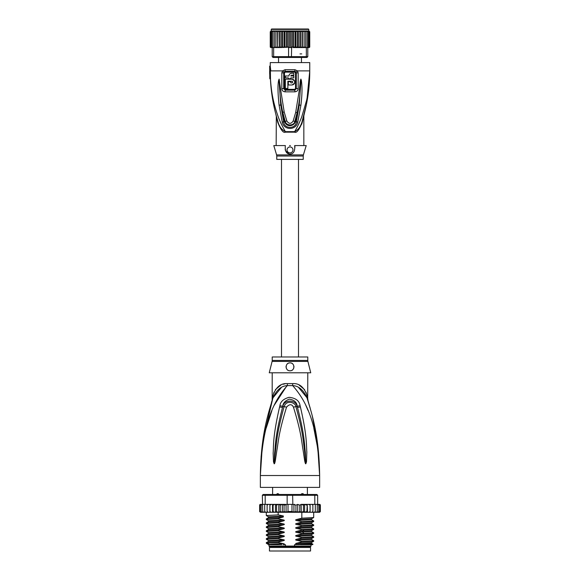 <?xml version="1.0" encoding="UTF-8"?>
<svg xmlns="http://www.w3.org/2000/svg" width="580" height="580" viewBox="0 0 580 580"><rect width="100%" height="100%" fill="white"/><g stroke="black" fill="none" stroke-linecap="round" stroke-linejoin="round"><path stroke-width="0.87" d="M310.546 551L269.454 551L269.454 547.44L310.546 547.44L310.546 551M271.128 546.65L271.128 547.44M308.872 546.65L308.872 547.44M307.385 494.493L307.385 487.381M303.246 493.768L302.883 493.703M272.614 494.493L272.614 487.381M276.145 494.776L277.262 493.703L278.168 493.703L279.495 494.776M300.505 494.776L301.832 493.703L302.738 493.703L303.855 494.776M277.262 493.703L278.168 493.703M301.832 493.703L302.738 493.703M262.08 449.377L260.362 475.527C262 421.363 274.978 399.743 287.303 385.62A7.902 1.182 90 0 0 287.346 383.612L287.122 383.619M307.784 360.441A3.951 3.951 90 0 0 307.9 361.405L272.1 361.405A3.951 3.951 -90 0 0 272.216 360.441L272.216 356.976L307.784 356.976L307.784 360.441L272.216 360.441M307.784 372.788L307.697 398.605M261.152 455.895L260.362 475.527C260.899 434.71 268.308 413.221 273.028 397.771C276.595 389.927 281.358 385.874 287.303 385.62L292.697 385.62C298.642 385.874 303.405 389.927 306.972 397.771C311.685 413.214 319.101 434.732 319.638 475.527C318 421.37 305.015 399.729 292.697 385.62A7.902 1.182 90 0 1 292.654 383.612C299.229 383.141 303.993 387.02 306.936 395.263C308.082 400.301 308.082 400.301 306.936 395.263L305.95 392.145M318.152 448.594L319.638 475.527L260.362 475.527L260.362 487.381L319.638 487.381L319.638 475.527L317.862 448.949L313.838 428.243M286.948 385.671L274.209 405.268M271.875 410.662L266.169 428.207M308.111 410.625L305.79 405.268M300.396 406.935C307.125 435.66 306.291 444.976 306.834 452.016L306.501 461.883L305.827 463.753C305.537 464.043 305.152 463.036 304.674 460.73L303.064 450.022C301.673 442.7 301.68 433.659 293.444 407.138C291.784 403.919 289.485 403.919 286.556 407.138C278.088 434.543 278.32 443.011 276.914 450.116L275.326 460.716C274.869 463.007 274.485 464.022 274.173 463.753L273.499 461.868L273.151 453.176C273.709 446.274 272.513 437.61 279.596 406.935L279.908 405.724C280.401 401.701 283.468 398.895 289.094 397.322C295.699 397.996 299.367 400.802 300.092 405.724L300.396 406.935A3.951 0.406 167.3 0 0 297.511 407.551C304.87 435.798 304.42 445.063 305.319 452.009L305.798 463.587L304.406 449.87C303.289 442.511 303.383 433.47 295.909 406.696C295.916 402.665 286.324 399.308 284.091 406.696C276.406 434.362 276.718 442.83 275.587 449.964L274.202 463.587L274.594 453.161C275.522 446.353 274.71 437.712 282.489 407.551L282.772 406.348C282.946 403.129 285.128 400.729 289.326 399.149C294.285 399.939 296.916 402.339 297.228 406.348L297.511 407.551L297.163 406.377C295.706 399.257 283.975 399.489 282.837 406.377L282.489 407.551A3.951 0.406 12.7 0 0 279.596 406.935M300.092 405.724A3.951 0.42 167.1 0 0 297.228 406.348L295.909 406.696A3.951 0.587 -15.8 0 0 293.444 407.138M306.501 461.883A3.951 0.522 -172.7 0 0 305.841 461.745L305.812 463.55A3.951 1.849 -128.3 0 1 305.906 463.717M305.827 463.753A3.951 2.11 -102.6 0 0 305.798 463.587L305.413 460.571L304.674 460.73M286.556 407.138A3.951 0.587 -164.2 0 0 284.091 406.696L282.772 406.348A3.951 0.42 12.9 0 0 279.908 405.724M275.326 460.716L274.587 460.556L274.202 463.587A3.951 2.11 -77.2 0 0 274.173 463.753M274.094 463.717A3.951 1.849 -51.7 0 1 274.188 463.55L274.159 461.731M273.499 461.868A3.951 0.515 -7.2 0 1 274.159 461.738M307.784 399.004L308.154 401.396L306.972 397.771C308.567 402.658 308.567 402.658 306.972 397.771A7.902 5.568 161.5 0 1 306.936 395.263M281.3 387.614L273.035 397.764C271.433 402.658 271.433 402.658 273.028 397.771A7.902 5.568 18.5 0 0 273.064 395.263C276.007 387.02 280.771 383.134 287.346 383.612L292.654 383.612M272.238 400.171L272.839 398.337M272.781 398.511L262.827 440.873M272.658 398.88L272.267 400.099M273.05 395.306L272.76 396.582M272.513 397.691L272.368 398.329M272.158 400.417L272.216 372.788M273.064 395.263C271.918 400.309 271.918 400.309 273.064 395.263L274.05 392.145M285.186 383.779L283.004 384.257M280.93 385.026L275.369 389.673M306.958 397.728L298.671 387.599M304.63 389.673L299.106 385.04M317.63 444.222L312.323 416.121M310.235 408.298L308.335 401.969M307.965 400.816L307.762 400.171M307.654 399.845L307.226 398.54M307.9 361.405L310.742 372.788L269.258 372.788L272.1 361.405M290 362.906C295.111 362.587 295.053 371.07 290 370.808C284.954 371.055 284.867 362.609 290 362.906A3.951 3.951 0 0 0 289.029 363.029M290 370.808L290.913 370.7A3.951 3.951 0 0 1 289.079 370.7M292.03 370.25L292.574 369.859M293.357 368.945L293.69 368.278A3.951 3.951 0 0 1 293.248 369.112M293.951 366.973L293.93 366.408M293.603 365.24L293.4 364.849M291.841 363.363A3.951 3.951 0 0 1 292.61 363.892L292.298 363.645M288.093 363.399L287.586 363.732M286.085 366.328L286.078 366.357A3.951 3.951 0 0 0 286.07 367.285M287.404 369.837L287.404 369.837A3.951 3.951 0 0 0 288.188 370.373M288.137 363.377A3.951 3.951 0 0 0 287.375 363.906M286.759 364.595A3.951 3.951 0 0 0 286.324 365.407M286.302 368.242A3.951 3.951 0 0 0 286.752 369.112M291.805 370.373A3.951 3.951 0 0 0 292.595 369.837M293.93 367.292A3.951 3.951 0 0 0 293.915 366.328M293.676 365.407A3.951 3.951 0 0 0 293.233 364.588M299.041 544.678L296.576 544.236L311.547 543.416L312.961 544.243L294.531 544.678L294.531 546.063L268.961 546.063L268.961 544.678M285.469 546.063L285.469 544.678L283.185 544.678M311.039 544.678L311.039 546.063L310.452 546.65L269.548 546.65L268.961 546.063M294.531 546.063L311.039 546.063M312.961 544.243L312.526 544.678L300.454 544.678M297.721 512.249L295.938 511.488L293.93 512.125L291.986 511.488L288.013 511.488L286.078 512.176L284.062 511.488L282.308 512.27L280.22 511.488L279.168 512.278L307.219 512.278L306.907 511.488L304.609 512.278L304.609 504.375L303.456 505.165L303.456 511.488L301.303 512.278L301.121 504.375L299.78 505.165L299.78 511.488L297.721 512.249L297.721 504.397L299.78 505.165M268.207 504.375L267.126 505.165L267.242 504.375L269.512 504.375L265.19 504.375L265.19 495.284L287.151 495.284L287.151 504.375L291.986 504.375L291.986 511.488M293.93 512.125L293.93 504.52L291.986 504.375M292.849 504.375L292.61 494.493L316.868 494.493L317.659 495.284L314.81 495.284L314.266 494.493M265.734 494.493L265.19 495.284L262.341 495.284L263.132 494.493L287.39 494.493L287.151 495.284L314.81 495.284L314.81 504.375L310.082 504.375L310.061 511.488L308.843 512.278L307.552 512.278L307.219 504.375L306.907 511.488M287.39 494.493L292.61 494.493M318.913 504.375L319.841 505.165L318.913 504.375L314.81 504.375M317.818 504.375L318.812 505.165L317.659 504.375L317.659 495.284M262.341 495.284L262.711 511.488L263.102 512.278L263.748 512.278L262.711 511.488M265.19 504.375L262.711 504.375M318.812 505.165L318.812 511.488L318.289 512.278L316.252 512.278L316.897 512.278L317.289 511.488L316.252 512.278L310.119 512.278L310.119 504.375L301.121 504.375M317.289 504.375L317.289 511.488M315.041 512.278L315.302 511.488L314.23 512.278L315.041 512.278M315.302 504.375L315.302 511.488M312.758 512.278L312.874 511.488L311.793 512.278L312.758 512.278M312.874 505.165L312.758 504.375L311.793 504.375L312.874 505.165L312.874 511.488M311.793 504.375L310.488 504.375M310.119 512.278L310.061 511.488L310.082 512.278L308.843 512.278M307.552 504.375L308.843 504.375L310.061 505.165M310.039 511.625L310.082 512.278L305.435 512.278M304.609 504.375L306.907 505.165M304.609 512.278L303.456 511.488M301.303 504.375L303.456 505.165M301.303 512.278L299.78 511.488M293.93 504.52L295.938 505.165L297.721 504.397M295.938 505.165L295.938 511.488M288.013 504.375L288.013 511.488M320.262 504.767L320.363 511.488L319.609 512.278L320.356 511.603M310.061 511.488L310.082 512.278M318.21 504.375L319.515 504.375L320.363 505.165L320.363 511.488L319.515 512.278M319.841 505.165L319.841 511.488L319.203 512.278L317.485 512.278M319.841 511.488L318.913 512.278M318.812 511.488L317.818 512.278M304.188 512.278L301.556 512.278M259.68 511.748L261.551 512.278M262.182 512.278L261.188 511.488L261.711 512.278L265.357 512.278M265.357 512.212L265.763 512.278M271.106 504.375L269.939 505.165L269.918 504.375L269.939 511.488L271.106 512.278L269.918 512.278L269.939 511.488L269.918 512.278L275.884 512.278L276.544 511.488L278.154 512.278L275.435 512.278L275.435 504.375L275.884 504.375L269.888 504.375L275.435 504.375M260.159 511.488L261.087 512.278L260.159 511.488L260.159 505.165L261.087 504.375L262.341 504.375L261.188 505.165L262.182 504.375M264.697 511.488L264.958 512.278L265.77 512.278L264.697 511.488L264.697 504.375M267.126 511.488L267.242 512.278L268.207 512.278L267.126 511.488L267.126 505.165M273.093 511.488L272.832 512.278L274.492 512.278L273.093 511.488L273.093 505.165L274.492 504.375M301.121 512.278L289.855 512.278M318.449 504.375L320.008 504.491M320.363 505.165L319.515 504.375M301.556 504.375L304.188 504.375M305.435 504.375L307.219 504.375M308.843 504.375L310.082 504.375M259.992 504.491L261.551 504.375M259.738 504.76L259.637 505.165L260.391 504.375L261.79 504.375M260.159 505.165L261.087 504.375M278.77 504.375L285.382 504.375L278.154 504.375L278.77 504.375L278.77 512.278L279.168 512.278L278.154 512.278L278.175 514.88L283.323 515.968L283.323 516.99L278.175 518.332L278.175 518.832L283.424 519.934C284.664 520.224 284.664 520.55 283.424 520.92L278.175 522.283L278.175 522.783L283.424 523.885C284.664 524.175 284.664 524.501 283.424 524.871L278.175 526.234L278.175 526.741L283.424 527.836C284.664 528.126 284.664 528.452 283.424 528.822L278.175 530.185L278.175 530.693L283.424 531.788C284.664 532.077 284.664 532.404 283.424 532.774L278.175 534.136L278.175 534.644L283.424 535.739C284.664 536.029 284.664 536.355 283.424 536.725L278.175 538.088L278.175 538.595L283.424 539.69C284.664 539.98 284.664 540.306 283.424 540.676L278.175 542.039L278.175 542.547L283.424 543.641C284.664 543.931 284.664 544.258 283.424 544.627M276.544 505.165L275.884 504.375L278.154 504.375L276.544 505.165L276.544 511.488M274.492 512.278L275.435 512.278M271.106 512.278L272.52 512.278L272.52 504.375M265.77 512.278L269.918 512.278M261.087 512.278L262.515 512.278M260.485 512.278L261.79 512.278M279.168 504.375L280.22 505.165L280.22 511.488M280.22 505.165L282.308 504.375L284.062 505.165L284.062 511.488M282.308 512.27L282.308 504.375M284.062 505.165L287.151 504.375M286.078 512.176L286.078 504.477M272.832 504.375L273.093 505.165M285.382 504.375L286.411 504.513M269.881 512.278L269.881 504.375L269.512 504.375M261.188 505.165L261.188 511.488M259.637 505.165L259.637 511.488L259.637 505.165L260.485 504.375M269.939 505.165L269.918 504.375M296.576 544.236C295.329 543.938 295.329 543.605 296.576 543.25L301.825 541.887L313.686 541.256L313.707 540.727L301.825 541.386L301.825 541.887M301.825 541.386L296.576 540.284C295.329 539.987 295.329 539.654 296.576 539.298L301.825 537.936L313.686 537.305L313.707 536.775L301.825 537.435L301.825 537.936M301.825 537.435L296.576 536.333C295.329 536.036 295.329 535.702 296.576 535.347L301.825 533.984L313.686 533.353L313.707 532.824L301.825 533.484L301.825 533.984M301.825 533.484L296.576 532.382C295.329 532.085 295.329 531.751 296.576 531.396L301.825 530.033L313.686 529.402L313.707 528.873L301.825 529.533L301.825 530.033M301.825 529.533L296.576 528.431C295.329 528.134 295.329 527.8 296.576 527.445L301.825 526.082L313.686 525.451L313.707 524.922L301.825 525.582L301.825 526.082M301.825 525.582L296.576 524.479C295.329 524.182 295.329 523.849 296.576 523.493L301.825 522.13L313.686 521.5L313.707 520.971L301.825 521.63L301.825 522.13M301.825 521.63L296.576 520.528C295.329 520.224 295.329 519.898 296.576 519.542L301.825 518.179L313.686 517.548L313.707 512.278M301.825 512.278L301.825 518.179M296.576 540.284L311.547 539.465L313.707 540.727M296.576 536.333L311.547 535.514L313.707 536.775M296.576 528.431L311.547 527.604L313.707 528.873M296.576 520.528L311.547 519.702L313.707 520.971M296.576 532.382L311.547 531.555L313.707 532.824M296.576 524.479L311.547 523.653L313.707 524.922M278.175 542.039L266.314 542.67L266.314 543.235L268.649 544.678M266.314 542.67L268.453 541.437L283.424 540.676M278.175 534.136L266.293 534.796L266.293 535.304L278.175 534.644M266.314 534.767L268.453 533.535L283.424 532.774M311.547 539.465L311.554 538.537M311.547 543.416L311.547 542.488L296.576 543.25M278.175 538.088L266.293 538.747L266.293 539.255L278.175 538.595M266.314 538.718L268.453 537.486L283.424 536.725M311.547 535.514L311.547 534.586L296.576 535.347M268.736 543.489C263.74 543.177 266.88 542.865 278.175 542.547M283.424 535.739L268.453 536.565L266.293 535.304M283.424 539.69L268.453 540.516L266.293 539.255M283.424 531.788L268.453 532.614L266.293 531.352L278.175 530.693M278.175 530.185L266.314 530.816L266.293 531.352M268.446 529.591L268.453 528.663L266.293 527.394L278.175 526.741M278.175 526.234L266.314 526.865L266.293 527.394M268.446 525.639L268.453 524.712L266.293 523.443L278.175 522.783M278.175 522.283L266.314 522.913L266.293 523.443M278.175 518.332L266.293 518.991L266.293 519.491L278.175 518.832M283.424 519.934L268.453 520.76L266.293 519.491M283.323 515.983L268.453 516.809L266.293 515.54L278.175 514.88M281.837 544.678L269.997 544.678C266.213 544.33 270.686 543.989 283.424 543.641M296.576 539.298L311.547 538.537L313.686 537.305M296.576 531.396L311.562 530.627M268.453 528.663L283.424 527.836M268.453 524.712L283.424 523.885M296.576 527.445L311.562 526.676M296.576 523.493L311.562 522.725M296.576 519.542L311.562 518.774M311.547 527.604L311.547 526.683L313.686 525.451M311.547 523.653L311.547 522.732L313.686 521.5M311.547 519.702L311.547 518.781L313.686 517.548M266.314 530.816L268.453 529.583L283.424 528.822M266.314 526.865L268.453 525.632L283.424 524.871M268.446 521.688L283.424 520.92M268.446 517.737L283.323 516.968M293.379 504.586L294.618 504.375M278.538 62.589L278.538 57.449M301.462 62.589L301.462 57.449M290 29L308.371 29L308.77 29.399L271.23 29.399L271.629 29L290 29L273.796 29M288.804 57.449L274.202 57.449L273.651 56.659L291.435 56.659L291.196 57.449L288.804 57.449L288.564 56.659L288.564 47.575L290 47.575L290 31.77L291.225 31.334L292.581 31.77L293.661 31.124L295.111 31.77L296.032 31.015L297.562 31.77L298.301 30.979L299.882 31.77L300.339 30.979L279.661 30.979L280.118 31.77L281.699 30.979L282.438 31.77L283.968 31.015L284.889 31.77L286.339 31.124L287.419 31.77L290.094 31.624M309.742 46.951A0.79 0.79 -90 0 1 308.966 47.575L307.784 47.575L307.784 56.659L306.994 57.449L305.798 57.449L306.349 56.659L291.435 56.659L291.638 47.169L302.709 47.575L293.175 47.575M309.756 46.792L308.944 47.575L309.756 46.784L309.756 31.77L308.944 30.979L309.756 31.762L308.654 30.979M274.202 57.449L273.006 57.449L272.216 56.659L273.651 56.659L273.651 47.575L272.129 47.575L271.744 46.784L272.216 47.575L270.918 46.784L271.955 47.575L271.056 47.575L270.258 46.936A0.79 0.79 90 0 0 271.034 47.575L270.244 46.784L270.244 31.77L271.592 30.979L270.411 31.77L270.411 46.784L271.346 47.575L270.411 46.784M307.784 56.659L306.349 56.659L306.349 47.575L307.784 47.575L308.255 46.784L308.255 31.77L307.871 30.979L307.125 30.979L308.255 31.77M305.798 57.449L291.196 57.449M272.216 47.575L272.216 56.659M290 47.575L291.435 47.575M288.564 47.575L288.361 47.169L279.661 47.575L280.118 46.784L280.118 31.77M275.863 47.575L277.291 47.575L276.029 46.784L275.921 47.575L276.029 31.77L277.624 30.979L277.697 47.575L277.972 31.77L279.661 30.979M275.565 47.575L274.325 46.784L274.347 47.575L273.651 47.575M275.391 47.575L274.347 47.429L275.391 47.575M303.971 46.784L302.709 47.575L304.108 47.575L304.079 30.979L303.971 31.77L302.376 30.979L302.376 47.575M305.674 46.784L305.674 31.77L304.108 30.979L304.108 47.575L305.674 46.784L305.653 47.429L304.435 47.575L306.349 47.575M309.589 46.784L308.654 47.575L309.589 46.784L309.589 31.77M309.082 46.784L308.045 47.575L309.082 46.784L309.082 31.77L308.045 30.979L309.082 31.77M308.255 46.784L307.784 47.575M300.339 47.575L299.882 46.784L298.301 47.567L297.562 46.784L296.032 47.531L295.111 46.784L293.661 47.422L292.581 46.784L291.638 47.169M292.581 46.784L292.581 31.77M291.225 31.334L291.225 47.575M288.775 31.334L288.775 47.575M288.361 47.169L287.419 46.784L287.419 31.77M286.339 31.124L286.339 47.422L284.889 46.784L284.889 31.77M287.419 46.784L286.339 47.422M283.968 31.015L283.968 47.531L282.438 46.784L282.438 31.77M284.889 46.784L283.968 47.531M281.699 30.979L281.699 47.567L280.118 46.784M282.438 46.784L281.699 47.567M299.882 46.784L299.882 31.77M298.301 30.979L298.301 47.567M297.562 46.784L297.562 31.77M296.032 31.015L296.032 47.531M295.111 46.784L295.111 31.77M293.661 31.124L293.661 47.422M277.972 46.784L279.321 47.575L277.697 47.575M302.303 47.575L302.028 46.784L300.679 47.575M274.325 46.784L274.325 31.77L275.565 30.979L277.291 30.979M275.921 30.979L276.029 31.77M277.624 30.979L275.892 30.979L275.892 47.575M272.89 47.575L272.89 31.77L274.079 30.979L275.565 30.979M274.376 30.979L274.325 31.77M272.89 31.77L273.107 30.979L274.079 30.979M271.744 46.784L271.744 31.77L273.165 30.979M271.744 31.77L272.129 30.979L272.875 30.979M270.918 46.784L270.918 31.77L272.223 30.979M270.918 31.77L271.955 30.979M270.411 31.77L271.346 30.979M271.056 30.979L270.244 31.77M307.11 47.575L307.11 31.77L306.892 30.979L305.921 30.979L307.11 31.77M305.921 30.979L305.674 31.77M304.435 30.979L305.624 30.979M302.028 46.784L302.028 31.77L302.303 30.979L304.108 30.979L302.709 30.979M300.425 47.575L300.425 30.979L302.028 31.77M279.575 30.979L279.575 47.575M277.972 31.77L277.697 30.979L290 30.979M300.679 30.979L302.303 30.979M276.762 159.399L303.238 159.399L303.238 156.027L276.762 156.027L276.762 159.399M292.661 79.25L285.338 79.148L285.338 88.428L287.868 88.428L287.868 83.1M292.443 82.694L291.899 82.897C292.973 82.346 292.973 81.794 291.899 81.236L287.868 81.236L287.868 88.428M291.899 82.897L290.826 82.897L290.826 81.671L288.303 81.671L288.303 84.992L291.899 84.992C295.677 83.041 295.677 81.091 291.899 79.148M289.029 75.269L288.934 75.987L285.338 75.987L285.338 77.879L288.303 77.879L288.303 78.713L288.303 77.879M288.303 78.713L290.826 78.713L290.826 77.879L290.826 78.713L290.826 77.879L293.792 77.879L293.792 75.987L290.826 75.987L290.986 75.494M288.934 75.987C289.087 74.334 289.993 73.428 291.66 73.254L293.792 73.254L293.792 75.153L291.66 75.153L290.826 75.987M285.338 82.527L285.338 85.34M292.443 81.447L292.697 81.86M292.661 84.89L293.379 84.593M293.973 84.129L294.43 83.527M294.72 82.831L294.821 82.063M294.72 81.309L294.43 80.613M293.966 80.004L293.379 79.547M290.776 73.406L290.196 73.682M289.688 74.095L289.297 74.624M290 152.881A2.965 2.965 0 0 0 292.965 149.916A2.965 2.965 0 0 0 290 146.95A2.965 2.965 0 0 0 287.035 149.916A2.965 2.965 0 0 0 290 152.881M294.887 146.53L294.974 147.269M306.204 145.573L294.669 145.573C295.14 151.148 293.589 153.983 290 154.077C286.404 153.975 284.845 151.133 285.331 145.573L273.796 145.573L276.595 154.896L303.405 154.896L306.204 145.573M290 154.077L289.514 154.048M289.029 153.961L285.585 150.829M285.36 150.234L285.179 149.553M295.517 72.862L295.517 88.646L294.756 89.349L285.244 89.349L284.483 88.646L284.483 72.862L285.258 72.13L294.742 72.13L295.517 72.862L298.171 72.862L297.475 70.883L294.937 69.701L294.807 71.325L295.981 71.92L296.293 72.862L296.286 88.646L294.807 90.175L294.756 89.349M290.435 145.573L289.565 145.573M295.285 131.457L294.618 131.631C297.083 127.665 299.461 122.735 301.745 116.841L306.646 100.188C308.473 91.075 309.618 84.223 309.756 70.883C309.756 88.037 307.204 104.893 302.1 121.459L302.1 121.459C300.976 126.251 298.482 129.644 294.618 131.638A2.769 0.921 90 0 0 294.604 132.168C296.583 133.299 299.149 130.007 302.289 122.278L303.826 115.884L302.289 122.278L302.1 121.459C304.674 112.643 304.674 112.643 302.1 121.459L302.289 120.85M302.557 119.98L302.803 119.132M302.869 118.929L303.333 117.298M304.5 112.948L303.637 116.725M279.132 79.199L279.618 89.197L279.132 79.097L278.625 80.403L279.052 80.504L280.742 105.016L283.656 121.843L284.599 121.546L280.742 105.016L279.096 105.197C277.798 93.133 277.646 84.868 278.625 80.403M299.418 89.349L295.691 112.411L297.141 112.643C298.736 105.197 299.519 100.311 300.368 89.421L299.418 89.349L300.251 81.055L300.875 79.097L300.368 89.421L300.947 80.468L299.244 105.081L296.344 121.843L295.401 121.546C294.386 126.179 286.505 127.788 284.599 121.546L285.186 121.379C286.469 126.331 294.219 125.86 294.814 121.379L293.146 121.017C291.051 124.106 288.949 124.098 286.853 121.017L284.207 112.027L280.56 89.124L279.618 89.197C280.089 97.027 281.474 106.807 282.772 112.259L282.148 112.382M300.875 79.097L301.368 80.366C302.064 85.898 302.528 91.691 300.889 105.263L297.743 122.083L296.344 121.843C295.959 129.217 284.04 129.217 283.656 121.843L282.257 122.083L279.096 105.197M297.757 112.766L297.141 112.643L294.814 121.379L295.401 121.546L299.244 105.081L300.889 105.263M300.868 79.192L300.947 80.468L301.368 80.366M286.853 121.017L285.186 121.379L282.772 112.259L284.207 112.027M284.483 72.862L283.707 72.862L284.019 71.92L285.193 71.325L285.258 72.13M283.714 72.862L283.714 88.646L284.483 88.646M285.244 89.349L285.193 90.175L283.714 88.646L281.829 88.646C281.931 90.516 283.018 91.582 285.077 91.836L294.923 91.836C297.032 91.524 298.113 90.458 298.171 88.646L298.171 72.862M294.742 72.13L294.807 71.325L285.193 71.325L285.063 69.701L282.525 70.883L281.829 72.862L281.829 88.646M295.981 71.92L297.475 70.883L309.756 70.883L309.756 62.589L270.244 62.589L270.244 66.142L269.649 66.142L270.193 70.883L270.802 70.883L270.244 66.142M302.267 122.358L301.665 124.352M271.041 87.42L270.425 78.793C271.092 93.257 273.586 107.481 277.9 121.459L277.711 122.278L276.174 115.884L277.711 122.278C280.836 129.993 283.395 133.284 285.396 132.168L285.396 132.168A2.769 0.921 -90 0 0 285.382 131.638C281.517 129.644 279.024 126.251 277.9 121.459L276.283 115.92M276.312 116.515L276.167 145.573M298.635 128.622L298.946 128.202M299.316 127.658L299.599 127.216M299.976 126.571L300.251 126.056M300.636 125.294L300.875 124.758M301.353 123.612L301.498 123.243M299.86 70.883L309.756 70.883L309.082 86.079M280.56 89.124L279.132 79.097M297.743 122.083C296.242 130.507 283.801 130.572 282.257 122.083M295.691 112.411L293.146 121.017M276.094 115.231L276.348 116.167M276.515 116.776L276.667 117.305M277.037 118.588L277.255 119.35M279.524 125.621L279.741 126.049M298.446 124.569L299.541 122.199M307.4 96.476L308.016 92.909M308.183 91.872L308.495 89.697M309.401 80.924L309.51 79.235M309.655 76.371L309.756 71.217M284.019 71.92L282.525 70.883L269.787 70.883L269.787 77.778L269.649 66.142M294.618 131.638L285.382 131.638C279.197 120.872 278.154 116.732 275.514 108.641C273.252 100.434 271.389 92.981 270.461 78.793L269.83 78.793A171.499 171.499 0 0 1 269.787 77.778M270.382 70.883L270.483 78.793M277.9 121.459C273.571 107.43 271.085 93.206 270.425 78.793L270.461 78.793M276.167 115.869L275.993 114.84M275.413 112.607L275.087 111.295M272.455 98.281L272.375 97.824M271.846 94.221L271.193 88.914M269.678 74.044L269.649 70.883M303.935 533.419L302.68 532.186L302.68 531.2L303.935 529.968M285.077 91.836A2.769 0.711 90 0 1 285.077 91.654L285.193 90.175L294.807 90.175A2.769 0.711 90 0 1 294.923 91.654A2.769 0.711 -90 0 1 294.923 91.836M298.171 88.646L295.517 88.646M285.063 69.701L294.937 69.701M294.604 132.168L285.396 132.168M283.707 72.862L281.829 72.862M273.028 397.771L271.454 402.397M306.972 397.771L308.546 402.397M266.293 515.54L266.293 512.278M313.686 541.256L311.547 542.488M313.686 533.353L311.547 534.586M268.453 540.516L268.453 541.437M268.453 536.565L268.453 537.486M268.453 532.614L268.453 533.535M313.686 529.402L311.547 530.635L311.547 531.555M268.453 520.76L268.453 521.681L266.314 522.913M268.453 516.809L268.453 517.73L266.314 518.962M281.503 159.399L281.503 356.976M298.497 159.399L298.497 356.976M300.027 53.897L301.723 53.897M271.23 29.399L271.23 30.979M308.77 29.399L308.77 30.979M303.238 156.027L303.405 154.896M276.762 156.027L276.595 154.896M303.927 115.159L303.325 117.341M303.217 117.704L302.818 119.088M303.833 115.869L303.833 145.573M309.756 70.883L306.537 103.9L302.086 121.525M276.073 115.159L276.957 118.313M309.611 78.01L309.387 82.164M306.015 106.437L305.45 109.018"/></g></svg>
